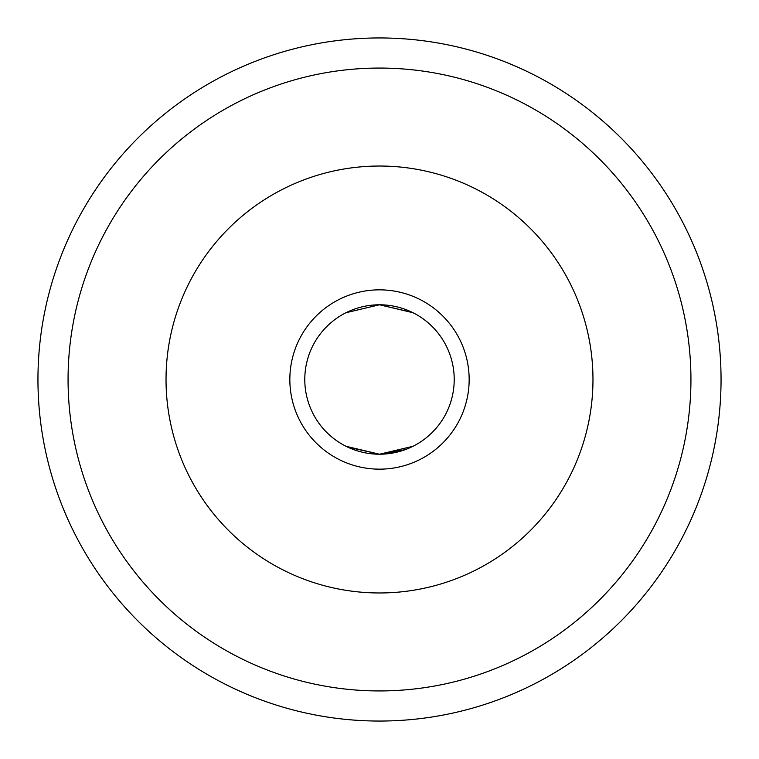 <?xml version="1.0" encoding="UTF-8"?>
<svg xmlns="http://www.w3.org/2000/svg" width="759" height="759" viewBox="0 0 759 759"><rect width="100%" height="100%" fill="white"/><g stroke="black" fill="none" stroke-linecap="round" stroke-linejoin="round"><path stroke-width="1.14" d="M346.038 312.699L379.5 304.786L412.592 312.509M412.972 446.301L379.5 454.214L346.019 446.292M347.603 447.06L379.5 454.214A74.714 74.714 0 0 1 304.786 379.5A74.714 74.714 0 0 1 379.5 304.786L346.019 312.708M379.5 469.157A89.657 89.657 0 0 1 289.843 379.5A89.657 89.657 0 0 1 379.5 289.843A89.657 89.657 0 0 1 469.157 379.5A89.657 89.657 0 0 1 379.5 469.157M379.5 166.031A213.469 213.469 0 0 1 592.969 379.5A213.469 213.469 0 0 1 379.5 592.969A213.469 213.469 0 0 1 166.031 379.5A213.469 213.469 0 0 1 379.5 166.031A213.469 213.469 0 0 0 166.031 379.5A213.469 213.469 0 0 0 379.5 592.969A213.469 213.469 0 0 0 592.969 379.5A213.469 213.469 0 0 0 379.5 166.031M412.981 312.708L379.5 304.786A74.714 74.714 0 0 1 454.214 379.5A74.714 74.714 0 0 1 379.5 454.214L405.183 449.66M379.5 690.937A311.437 311.437 0 0 0 690.937 379.5A311.437 311.437 0 0 0 379.5 68.063A311.437 311.437 0 0 0 68.063 379.5A311.437 311.437 0 0 0 379.5 690.937M379.5 721.05A341.55 341.55 0 0 0 721.05 379.5A341.55 341.55 0 0 0 379.5 37.95A341.55 341.55 0 0 0 37.95 379.5A341.55 341.55 0 0 0 379.5 721.05"/></g></svg>
